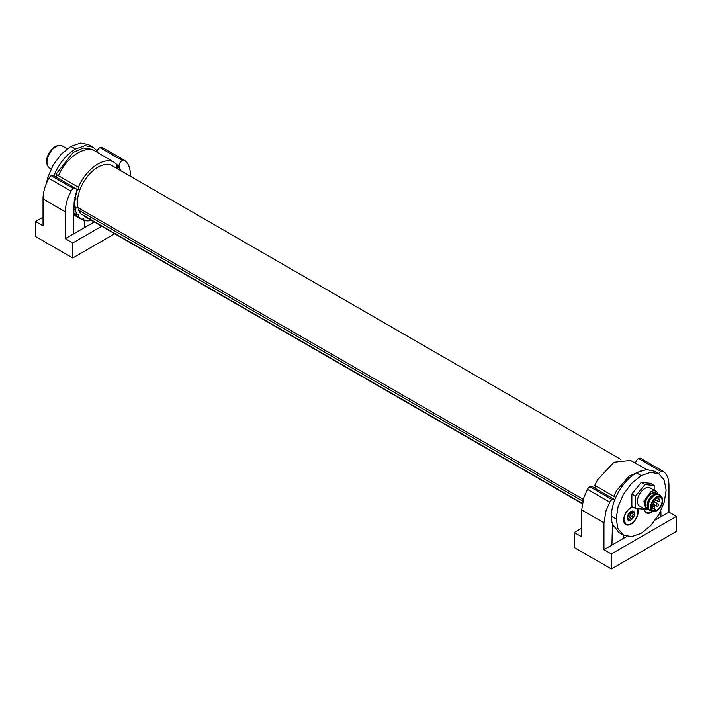 <?xml version="1.0" encoding="UTF-8"?>
<svg xmlns="http://www.w3.org/2000/svg" width="712" height="712" viewBox="0 0 712 712"><rect width="100%" height="100%" fill="white"/><g stroke="black" fill="none" stroke-linecap="round" stroke-linejoin="round"><path stroke-width="1.07" d="M47.571 165.576L47.134 164.534A11.979 6.915 -60 0 1 46.583 161.384A11.979 6.915 -60 0 1 58.072 145.586L59.194 145.435A12.736 7.351 120 0 0 55.963 146.61A12.736 7.351 120 0 0 46.974 162.229A12.736 7.351 120 0 0 47.571 165.576A12.736 7.351 120 0 0 49.609 168.041L51.122 168.913M67.213 148.781L62.353 145.969A12.736 7.351 120 0 0 59.194 145.435M56.079 174.342L56.551 176.238L56.07 177.083M78.623 187.292L78.445 187.22C85.885 168.895 104.744 155.883 114.383 162.443L95.417 151.22C85.342 144.581 66.216 157.316 58.464 175.748L55.999 174.324L73.185 152.404L83.429 147.945L92.115 149.298L93.619 150.348M96.841 152.065L97.224 150.882A4.735 2.732 -60 0 1 99.911 147.553A4.735 2.732 -60 0 1 102.145 147.393A4.735 2.732 -60 0 1 102.252 147.464L124.315 160.2M53.845 175.926C58.856 163.778 66.082 154.798 75.534 148.986L84.986 145.657L93.041 147.099L97.224 150.882M76.059 185.859L78.445 187.22L78.845 189.107L76.656 190.567L74.119 202.466L73.274 234.088L94.269 221.966M82.014 219.26L84.096 220.462L84.817 227.422M58.464 175.748L76.05 185.85M95.372 151.193L92.115 149.298M120.862 170.746L118.984 166.119L117.08 165.024M118.984 166.127A4.735 2.732 -60 0 1 122.197 160.423L99.911 147.553M76.665 190.558A4.735 2.732 120 0 0 75.686 188.404L53.391 175.535A4.735 2.732 120 0 0 51.157 175.695L73.452 188.564A4.735 2.732 120 0 0 71.102 191.181A31.524 18.2 120 0 0 67.444 199.636A31.524 18.2 120 0 0 65.317 211.82L65.317 238.68L73.274 234.088M75.686 188.404A4.735 2.732 120 0 0 73.452 188.564M90.326 218.913L88.591 220.738A32.841 18.957 -60 0 1 84.408 220.435A32.841 18.957 -60 0 1 83.989 220.328L82.031 219.225M43.032 217.231L35.6 221.521L35.6 236.535L72.749 257.984L114.694 233.758M120.328 170.435L118.352 165.762M51.157 175.695A4.735 2.732 120 0 0 48.817 178.311A31.524 18.2 120 0 0 45.15 186.767A31.524 18.2 120 0 0 43.032 198.951L43.032 225.811L35.6 221.521M116.75 165.727L118.593 166.813L120.284 171.022M118.593 166.813L117.026 167.4L116.617 166.492L117.204 164.846L114.383 162.443M74.778 197.375L75.232 197.633L77.056 190.798M74.004 206.765L74.76 207.192L74.76 201.033L76.148 198.906L75.232 197.633L75.757 197.714M74.76 207.192L76.237 207.664L75.241 210.067L73.932 209.328M75.855 207.023L76.237 207.664M73.834 212.977L77.056 214.793L75.241 210.067M77.056 214.793L78.845 214.419L78.445 216.76L73.808 214.152M73.781 214.953L81.862 219.492L78.445 216.76M81.862 219.492L83.82 218.37M83.731 218.326L83.989 220.328M91.216 220.204L89.062 219.118M91.706 220.204L91.198 220.328M84.479 215.95A1.317 0.756 120 0 0 84.746 216.466L582.265 503.704M79.308 208.394A1.317 0.756 120 0 0 78.809 209.106A1.317 0.756 120 0 0 78.703 210.156A28.898 16.679 120 0 0 81.017 213.929A1.317 0.756 120 0 0 81.124 214.009A1.317 0.756 120 0 0 81.257 214.063M620.819 459.391L112.274 165.78A28.898 16.679 120 0 0 97.82 167.213A28.898 16.679 120 0 0 77.911 207.593L583.297 499.37M122.197 160.423A4.735 2.732 -60 0 1 124.431 160.262A4.735 2.732 -60 0 1 124.538 160.334A31.524 18.2 120 0 1 130.323 174.289L130.323 176.202M74.707 201.63L74.199 201.354M74.707 206.658L74.012 206.257M101.7 226.256L72.749 242.97L65.317 238.68M74.76 201.033L74.262 200.757M72.749 257.984L72.749 242.97M91.492 220.364A32.832 18.957 -60 0 1 84.096 220.462M75.534 148.986L70.853 146.369L80.536 143.032L88.297 144.5L93.041 147.099M46.387 183.429L47.811 177.35L53.178 165.024L61.161 154.219L70.853 146.369M635.602 496.122L631.882 493.977L641.183 482.442L650.457 483.297L654.168 485.442L644.894 484.587L635.602 496.122L635.576 508.519L645.001 509.187M654.168 490.212L654.168 485.442M656.01 491.28L650.127 487.88A10.511 6.07 120 0 0 644.885 488.396A10.511 6.07 120 0 0 638.014 497.652A10.511 6.07 120 0 0 639.616 506.081L645.508 509.481L643.897 501.052L650.777 491.787A10.511 6.07 120 0 1 656.01 491.28A10.511 6.07 120 0 1 657.95 494.084M631.882 493.977L631.864 506.374L635.576 508.519M641.183 482.442L644.894 484.587M648.908 509.756L645.508 509.481M648.107 508.92A8.998 5.198 -60 0 1 645.241 502.307A8.998 5.198 -60 0 1 651.391 493.38A8.998 5.198 -60 0 1 656.838 493.808M656.446 493.799L655.645 493.345A8.535 4.931 120 0 0 651.391 493.754A8.535 4.931 120 0 0 645.802 501.275A8.535 4.931 120 0 0 647.11 508.128L647.911 508.591M647.35 506.775A8.535 4.931 -60 0 1 647.297 506.508A8.535 4.931 -60 0 1 653.242 494.831A8.535 4.931 -60 0 1 654.337 494.315A8.535 4.931 -60 0 1 654.595 494.226M659.161 494.76L658.226 494.226A9.06 5.233 120 0 0 654.871 494.119A9.06 5.233 120 0 0 653.714 494.671A9.06 5.233 120 0 0 647.395 507.069A9.06 5.233 120 0 0 649.166 509.926L650.092 510.459A9.06 5.233 -60 0 1 648.712 503.188A9.06 5.233 -60 0 1 654.639 495.205A9.06 5.233 -60 0 1 659.161 494.76A9.06 5.233 -60 0 1 659.641 495.107L661.395 496.647A8.606 4.966 -60 0 1 662.587 501.818M656.624 510.807A8.606 4.966 -60 0 1 652.842 511.456L650.635 510.7A9.06 5.233 -60 0 1 650.092 510.459M656.962 497.51C664.145 492.98 664.127 506.659 656.936 510.388L651.373 507.167L656.962 497.51M651.373 507.06A7.618 4.397 120 0 0 652.948 510.442A7.618 4.397 120 0 0 656.749 510.068A7.618 4.397 120 0 0 661.733 503.357A7.618 4.397 120 0 0 660.567 497.243A7.618 4.397 120 0 0 656.856 497.572M632.434 506.704A10.244 5.919 120 0 0 630.939 507.389A10.244 5.919 120 0 0 625.038 514.295A10.244 5.919 120 0 0 623.694 519.938A10.244 5.919 120 0 0 628.723 524.993A10.244 5.919 120 0 0 636.831 517.206A10.244 5.919 120 0 0 637.641 508.706M632.532 506.766A9.852 5.687 120 0 0 630.796 507.469M646.3 512.4A9.852 5.687 -60 0 1 646.167 512.328A9.852 5.687 -60 0 1 644.262 509.32M652.406 511.305A9.852 5.687 -60 0 1 646.443 512.489A9.852 5.687 -60 0 1 644.511 509.347M637.231 508.671A9.852 5.687 -60 0 1 630.939 523.792A9.852 5.687 -60 0 1 626.008 524.281A9.852 5.687 -60 0 1 624.504 516.387A9.852 5.687 -60 0 1 630.939 507.709A9.852 5.687 -60 0 1 632.817 506.926M625.875 524.201L623.694 519.796M634.606 513.637A5.189 2.999 -60 0 1 632.772 518.363A5.189 2.999 -60 0 1 630.939 519.991A5.189 2.999 -60 0 1 629.096 520.481A5.189 2.999 -60 0 1 627.263 517.873A5.189 2.999 -60 0 1 629.096 513.138A5.189 2.999 -60 0 1 630.939 511.519A5.189 2.999 -60 0 1 632.772 511.02A5.189 2.999 -60 0 1 634.606 513.637L633.76 512.978L634.606 513.637L632.63 515.613L632.772 518.363L631.588 518.567L628.758 516.93A1.816 1.05 120 0 0 627.851 517.019A1.816 1.05 120 0 0 627.299 517.49M631.615 518.585L630.342 518.461L629.096 520.481L627.263 517.873L628.055 518.256M629.426 512.791L630.342 512.355L628.482 514.153L627.263 517.873M632.087 511.216L632.826 511.643L632.354 511.1L630.342 512.355M631.206 511.812L632.87 512.774L632.772 511.02M632.63 512.56L633.76 512.978M631.508 511.99A1.041 0.596 -60 0 1 630.957 513.005A1.816 1.05 120 0 0 630.022 515.408A1.041 0.596 -60 0 1 628.829 516.974M631.508 518.523L628.785 516.948A1.816 1.05 120 0 0 628.758 516.93M614.776 499.779A35.458 20.47 120 0 0 611.394 516.262A35.458 20.47 120 0 0 612.48 524.068L611.919 545.072L603.963 549.664L603.963 522.804L606.081 510.62L609.748 502.165A4.735 2.732 120 0 1 612.089 499.548A4.735 2.732 120 0 1 614.322 499.388A4.735 2.732 120 0 1 614.776 499.779C619.787 487.631 627.023 478.642 636.466 472.83L641.147 475.634L631.464 483.484L623.481 494.288L618.114 506.606L616.156 518.923L618.043 528.829L623.703 535.228L619.102 532.701M612.48 524.068L618.951 532.62M623.347 535.024L631.544 536.679L641.147 533.35L650.759 525.589L658.956 514.464L664.26 502.138L666.147 490.061L664.189 480.004L659.045 474.014L654.417 471.211L646.202 469.484L636.466 472.83M623.098 534.899L623.463 538.406L626.889 536.43M658.636 473.765A4.735 2.732 120 0 1 660.843 471.406L663.183 471.317C666.975 474.067 668.897 478.722 668.968 485.272L668.968 512.133L661.012 516.725L660.852 510.878M660.843 471.406L638.548 458.537A4.735 2.732 -60 0 1 640.782 458.377L663.183 471.317M614.322 499.388L592.037 486.518A4.735 2.732 120 0 0 589.803 486.679L612.089 499.548M589.803 486.679A4.735 2.732 120 0 0 587.462 489.295L583.796 497.75L581.677 509.934L581.677 536.795L574.246 532.505L574.246 547.519L611.394 568.968L676.4 531.437L676.4 516.423L611.394 553.954L603.963 549.664M635.442 463.209A4.735 2.732 -60 0 1 638.548 458.537M615.729 497.483L613.691 496.3L616.583 490.639L628.981 476.203L642.811 470.116M594.716 488.067L595.383 486.314L594.796 485.335L613.691 496.3M581.677 528.215L574.246 532.505M656.153 518.923L656.179 519.52M613.059 525.678L612.445 525.322M646.541 469.457L630.494 460.424L614.002 462.204L597.617 479.683L594.796 485.335M611.394 568.968L611.394 553.954M661.012 516.725L655.414 519.956M640.782 458.377A4.735 2.732 -60 0 1 640.898 458.448L662.952 471.184M611.919 545.072L623.463 538.406M676.4 516.423L668.968 512.133M611.394 516.262L616.156 518.923M658.822 473.881L650.839 472.296L641.147 475.634M644.2 509.311A10.244 5.919 120 0 0 652.699 511.412M48.817 178.311L71.102 191.181M43.032 198.951L65.317 211.82M652.842 511.456A8.606 4.966 -60 0 1 650.893 504.763A8.606 4.966 -60 0 1 656.651 496.736A8.606 4.966 -60 0 1 661.395 496.647C664.02 501.284 662.498 506.009 656.829 510.807L652.842 511.456M656.962 497.341A8.09 4.673 120 0 0 651.231 507.238A8.09 4.673 120 0 0 656.936 510.566A8.09 4.673 120 0 0 662.667 500.661A8.09 4.673 120 0 0 656.962 497.341M656.153 505.378A1.317 0.756 120 0 0 656.428 505.983A1.317 1.317 0 0 0 658.395 504.844A1.317 1.317 0 0 0 657.737 503.704A1.317 0.756 120 0 0 657.087 503.767A1.317 0.756 120 0 0 656.153 505.378M658.013 504.31A1.317 0.756 120 0 0 657.737 503.704L653.322 501.159M658.618 501.275A1.317 0.756 -60 0 1 657.968 501.337A1.317 0.756 -60 0 1 657.692 500.741A1.317 0.756 -60 0 1 658.627 499.13A1.317 0.756 -60 0 1 659.276 499.067L656.776 497.617M653.456 508.43A1.317 0.756 -60 0 1 652.806 508.493A1.317 0.756 -60 0 1 652.53 507.887A1.317 0.756 -60 0 1 653.465 506.277A1.317 0.756 -60 0 1 654.114 506.214L652.263 505.146M652.486 502.681A1.317 0.756 -60 0 1 652.966 502.699L652.584 502.476M652.308 504.906A1.317 0.756 -60 0 1 651.658 504.977A1.317 1.317 0 0 0 653.616 503.838A1.317 1.317 0 0 0 652.966 502.699M630.957 513.005L633.76 514.625M630.022 515.408L632.826 517.028M628.322 518.843L629.719 519.644M587.462 489.295L609.748 502.165M603.963 522.804L581.677 509.934M582.327 503.357L81.017 213.929M582.799 501.195L78.703 210.156M124.431 160.262L102.145 147.393M647.297 506.508L647.395 507.069M654.337 494.315L654.871 494.119M653.527 504.31L656.428 505.983M659.276 499.067A1.317 1.317 0 0 1 659.276 501.346A1.317 1.317 0 0 1 657.968 501.337L654.639 499.423M654.114 506.214A1.317 1.317 0 0 1 654.114 508.493A1.317 1.317 0 0 1 652.806 508.493L651.418 507.692M627.272 517.731L627.886 518.087M612.427 526.043L613.504 526.684M81.124 214.009L582.327 503.375"/></g></svg>
